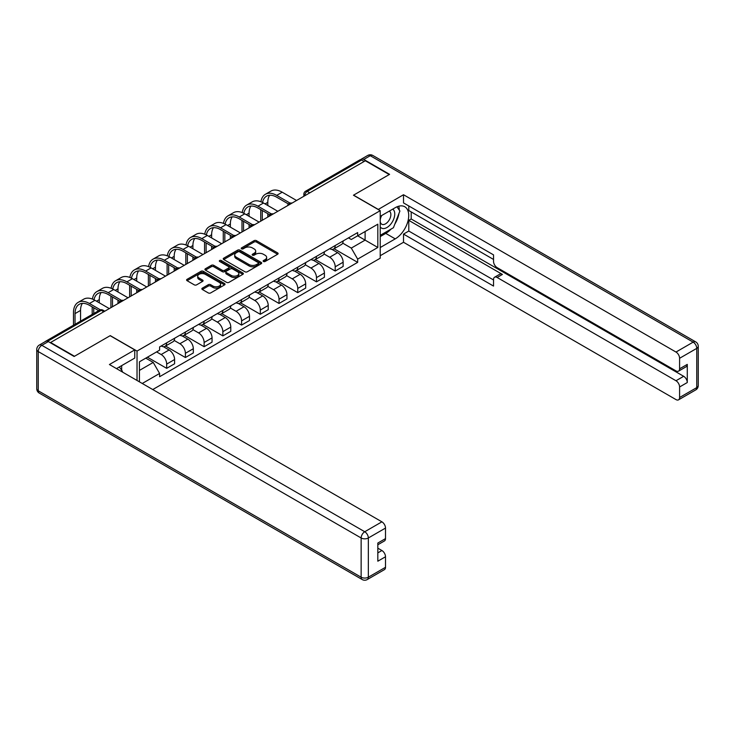 <?xml version="1.0" encoding="UTF-8"?>
<svg xmlns="http://www.w3.org/2000/svg" width="735" height="735" viewBox="0 0 735 735"><rect width="100%" height="100%" fill="white"/><g stroke="black" fill="none" stroke-linecap="round" stroke-linejoin="round"><path stroke-width="1.1" d="M263.461 261.485A1.167 0.671 0 0 0 265.114 261.485L277.628 254.264A1.663 0.965 0 0 0 278.115 253.584A1.663 0.965 0 0 0 277.628 252.895L256.423 240.657A1.663 0.965 0 0 0 254.062 240.657L241.549 247.879A1.167 0.671 0 0 0 241.209 248.356A1.167 0.671 0 0 0 241.549 248.834A1.167 0.671 0 0 0 243.193 248.834L244.819 247.897A5.329 3.078 0 0 1 252.362 247.897L254.126 248.917A5.329 3.078 0 0 1 255.688 251.094A5.329 3.078 0 0 1 254.126 253.272L252.509 254.209A1.167 0.671 0 0 0 252.16 254.687A1.167 0.671 0 0 0 252.509 255.164A1.167 0.671 0 0 0 254.154 255.164L255.771 254.227A5.329 3.078 0 0 1 263.314 254.227L265.087 255.247A5.329 3.078 0 0 1 266.649 257.425A5.329 3.078 0 0 1 265.087 259.602L263.461 260.539A1.167 0.671 0 0 0 263.121 261.008A1.167 0.671 0 0 0 263.461 261.485L263.461 260.539M202.345 288.138A1.663 0.965 0 0 0 201.849 288.818A1.663 0.965 0 0 0 202.345 289.498L208.29 292.934A1.663 0.965 0 0 0 210.651 292.934L224.552 284.904A1.663 0.965 0 0 0 225.039 284.224A1.663 0.965 0 0 0 224.552 283.545L203.347 271.298A1.663 0.965 0 0 0 200.986 271.298L187.085 279.328A1.663 0.965 0 0 0 186.598 280.007A1.663 0.965 0 0 0 187.085 280.687L194.27 284.84A1.663 0.965 0 0 0 196.631 284.84L202.575 281.404A1.663 0.965 0 0 0 203.062 280.724A1.663 0.965 0 0 0 202.575 280.044L199.01 277.986A4.456 2.572 0 0 1 197.706 276.167A4.456 2.572 0 0 1 200.462 273.787A4.456 2.572 0 0 1 205.313 274.348L219.278 282.405A4.456 2.572 0 0 1 220.583 284.224A4.456 2.572 0 0 1 217.836 286.604A4.456 2.572 0 0 1 212.975 286.044L210.651 284.702A1.663 0.965 0 0 0 208.29 284.702L202.345 288.138L202.345 289.498L208.29 286.09L208.29 284.702M137.032 351.073L110.259 335.619L74.492 356.273L50.605 342.482L365.341 160.772L389.228 174.562L353.452 195.216L380.225 210.669L137.032 351.073L137.032 380.464M244.939 271.775A1.663 0.965 0 0 0 247.291 271.775L261.191 263.746A1.663 0.965 0 0 0 261.678 263.066A1.663 0.965 0 0 0 261.191 262.386L239.987 250.148A1.663 0.965 0 0 0 237.625 250.148L223.725 258.169A1.663 0.965 0 0 0 223.238 258.849A1.663 0.965 0 0 0 223.725 259.529L244.939 271.775M220.132 261.743A1.167 0.671 0 0 1 221.308 261.908L242.853 274.339L228.971 282.35A1.663 0.965 0 0 1 226.61 282.35L205.405 270.113L205.405 268.753A1.663 0.965 0 0 0 204.918 269.433A1.663 0.965 0 0 0 205.405 270.113M205.405 268.753L211.358 265.317A1.663 0.965 0 0 1 213.71 265.317L222.31 270.278A1.663 0.965 0 0 0 224.671 270.278L228.613 267.999A1.663 0.965 0 0 0 229.109 267.319A1.663 0.965 0 0 0 228.613 266.64L219.664 261.467A1.167 0.671 0 0 1 219.324 260.998A1.167 0.671 0 0 1 220.041 260.374A1.167 0.671 0 0 1 221.308 260.521L242.872 272.97A1.663 0.965 0 0 1 243.358 273.65A1.663 0.965 0 0 1 242.872 274.33L242.872 272.97M152.761 389.541L380.225 258.215L380.225 210.669M45.653 341.398A3.399 1.957 -120 0 0 45.184 341.554A3.399 1.957 -120 0 0 44.826 341.876M309.766 192.855L307.239 191.403A3.399 1.957 60 0 0 305.549 191.238L359.92 159.844A3.399 1.957 60 0 1 361.62 160.01L307.239 191.403A3.399 1.957 120 0 0 304.841 195.565L304.841 195.703M364.137 161.461L361.62 160.01M335.206 245.527A7.809 4.511 60 0 1 333.589 249.036L341.518 244.461A7.809 4.511 -120 0 0 343.135 240.951M323.97 253.933L329.684 257.241A7.809 4.511 60 0 1 335.206 266.805L343.135 262.23A7.809 4.511 -120 0 0 337.613 252.665L331.944 249.395M343.135 262.23L343.135 266.456L335.206 271.031L315.352 259.565M333.589 249.036A7.809 4.511 60 0 1 329.749 248.678M335.206 266.805L335.206 271.031M316.482 256.34A7.809 4.511 60 0 1 314.865 259.841L322.794 255.275A7.809 4.511 -120 0 0 324.411 251.765M296.628 270.379L316.482 281.845L324.411 277.27L324.411 273.043A7.809 4.511 -120 0 0 318.889 263.479L313.211 260.208M314.865 259.841A7.809 4.511 60 0 1 311.024 259.492M305.245 264.747L310.96 268.054A7.809 4.511 60 0 1 316.482 277.619L316.482 281.845M297.758 267.154A7.809 4.511 60 0 1 296.141 270.655L304.06 266.079A7.809 4.511 -120 0 0 305.677 262.579M277.904 281.193L297.758 292.649L305.677 288.083L305.677 283.857A7.809 4.511 -120 0 0 300.156 274.293L294.487 271.013M296.141 270.655A7.809 4.511 60 0 1 292.3 270.305M286.512 275.561L292.236 278.859A7.809 4.511 60 0 1 297.758 288.423L297.758 292.649M279.034 277.959A7.809 4.511 60 0 1 277.417 281.468L285.336 276.893A7.809 4.511 -120 0 0 286.953 273.383M259.17 291.997L279.034 303.463L286.953 298.888L286.953 294.661A7.809 4.511 -120 0 0 281.431 285.097L275.763 281.827M277.417 281.468A7.809 4.511 60 0 1 273.576 281.119M267.788 286.374L273.512 289.673A7.809 4.511 60 0 1 279.034 299.237L279.034 303.463M260.309 288.772A7.809 4.511 60 0 1 258.692 292.282L266.612 287.707A7.809 4.511 -120 0 0 268.229 284.197M240.446 302.811L260.309 314.277L268.229 309.701L268.229 305.475A7.809 4.511 -120 0 0 262.707 295.911L257.039 292.64M258.692 292.282A7.809 4.511 60 0 1 254.843 291.924M249.064 297.179L254.788 300.486A7.809 4.511 60 0 1 260.309 310.051L260.309 314.277M241.585 299.586A7.809 4.511 60 0 1 239.968 303.086L247.888 298.511A7.809 4.511 -120 0 0 249.505 295.011M221.722 313.625L241.585 325.09L249.505 320.515L249.505 316.289A7.809 4.511 -120 0 0 243.983 306.725L238.315 303.445M239.968 303.086A7.809 4.511 60 0 1 236.119 302.737M230.34 307.993L236.064 311.3A7.809 4.511 60 0 1 241.585 320.864L241.585 325.09M222.852 310.39A7.809 4.511 60 0 1 221.235 313.9L229.164 309.325A7.809 4.511 -120 0 0 230.781 305.824M202.998 324.429L222.861 335.895L230.781 331.329L230.781 327.093A7.809 4.511 -120 0 0 225.259 317.529L219.59 314.258M221.235 313.9A7.809 4.511 60 0 1 217.395 313.551M211.616 318.806L217.339 322.105A7.809 4.511 60 0 1 222.861 331.669L222.861 335.895M204.128 321.204A7.809 4.511 60 0 1 202.511 324.714L210.44 320.138A7.809 4.511 -120 0 0 212.057 316.629M184.274 335.243L204.128 346.709L212.057 342.133L212.057 337.907A7.809 4.511 -120 0 0 206.535 328.343L200.857 325.072M202.511 324.714A7.809 4.511 60 0 1 198.671 324.356M192.892 329.611L198.606 332.918A7.809 4.511 60 0 1 204.128 342.482L204.128 346.709M185.404 332.018A7.809 4.511 60 0 1 183.787 335.518L191.706 330.952A7.809 4.511 -120 0 0 193.323 327.442M165.55 346.056L185.404 357.522L193.323 352.947L193.323 348.721A7.809 4.511 -120 0 0 187.811 339.157L182.133 335.886M183.787 335.518A7.809 4.511 60 0 1 179.946 335.169M174.158 340.424L179.882 343.732A7.809 4.511 60 0 1 185.404 353.296L185.404 357.522M166.68 342.832A7.809 4.511 60 0 1 165.063 346.332L172.982 341.757A7.809 4.511 -120 0 0 174.599 338.256M147.413 357.21L166.68 368.336L174.599 363.761L174.599 359.534A7.809 4.511 -120 0 0 169.078 349.97L163.409 346.69M165.063 346.332A7.809 4.511 60 0 1 161.222 345.983M156.601 351.909L161.158 354.536A7.809 4.511 60 0 1 166.68 364.101L166.68 368.336M348.473 237.874L351.293 239.5L377.827 224.184L365.102 231.525L365.102 240.125L351.293 248.09L342.694 243.129M139.429 381.842L139.429 361.813L159.596 350.172L159.596 346.92L357.66 232.572L357.66 235.825L377.827 247.465L357.66 259.115L351.293 248.09M377.827 224.184L377.827 247.465M139.429 370.412L153.238 362.438L159.596 373.463L159.596 376.715L357.66 262.367L357.66 259.115M159.596 373.463L142.25 383.477M153.238 362.438L145.796 358.147M334.076 248.752L357.66 262.367M263.929 261.651L265.087 260.989A5.329 3.078 0 0 0 266.649 258.812L266.649 257.425M255.688 251.094L255.688 252.482A5.329 3.078 0 0 1 254.126 254.659L252.969 255.33M277.61 254.273L256.423 242.045A1.663 0.965 0 0 0 254.062 242.045L242.017 249M261.173 263.764L239.987 251.526A1.663 0.965 0 0 0 237.625 251.526L223.752 259.547M258.251 263.543A1.167 0.671 0 0 0 258.591 263.066A1.167 0.671 0 0 0 258.251 262.597L239.628 251.848A1.167 0.671 0 0 0 237.984 251.848L236.275 252.831A5.329 3.078 0 0 0 234.713 255.008A5.329 3.078 0 0 0 236.275 257.186L249 264.536A5.329 3.078 0 0 0 256.543 264.536L258.251 263.543L258.251 264.931A1.167 0.671 0 0 0 258.591 264.453L258.591 263.066M234.713 255.008L234.713 256.396A5.329 3.078 0 0 0 236.275 258.573L236.275 257.186M258.251 264.931L256.543 265.914A5.329 3.078 0 0 1 249 265.914L236.275 258.573M205.423 270.122L211.358 266.704L211.358 265.317M229.109 267.319L229.109 268.707A1.663 0.965 0 0 1 228.613 269.387L224.671 271.665A1.663 0.965 0 0 1 222.31 271.665L213.71 266.704A1.663 0.965 0 0 0 211.358 266.704M231.24 275.432A4.456 2.572 0 0 0 236.091 275.992A4.456 2.572 0 0 0 238.847 273.613A4.456 2.572 0 0 0 237.543 271.794L232.618 268.955A1.663 0.965 0 0 0 230.266 268.955L226.316 271.233A1.663 0.965 0 0 0 225.829 271.913A1.663 0.965 0 0 0 226.316 272.593L231.24 275.432L231.24 276.819A4.456 2.572 0 0 0 236.091 277.38A4.456 2.572 0 0 0 238.847 275L238.847 273.613M225.829 271.913L225.829 273.301A1.663 0.965 0 0 0 226.316 273.98L226.316 272.593M231.24 276.819L226.316 273.98M220.583 284.224L220.583 285.612A4.456 2.572 0 0 1 217.836 287.991A4.456 2.572 0 0 1 212.975 287.431L210.651 286.09A1.663 0.965 0 0 0 208.29 286.09M197.706 276.167L197.706 277.554A4.456 2.572 0 0 0 199.01 279.373L199.01 277.986M202.557 281.413L199.01 279.373M224.552 283.545L224.552 284.904L203.347 272.685A1.663 0.965 0 0 0 200.986 272.685L187.103 280.696L187.085 279.328M262.551 202.502A20.369 11.76 60 0 1 266.511 196.181A20.369 11.76 60 0 1 276.691 197.191L288.488 203.999M296.554 200.48L282.212 192.202A22.574 13.037 -120 0 0 270.93 191.082L265.409 194.27A22.574 13.037 -120 0 0 260.934 201.776M290.04 203.09L276.691 195.391A22.574 13.037 -120 0 0 265.409 194.27M260.732 209.594L260.732 221.171M262.285 220.27L262.285 210.495M267.806 217.082L267.806 213.683M267.806 205.506L267.806 202.318A20.369 11.76 60 0 1 269.653 195.244M378.185 209.493L403.515 194.729L675.989 352.047L693.16 342.133L370.256 155.71L363.779 159.458L389.587 174.351L353.572 195.142L378.185 209.356M380.225 216.356L395.228 207.693A19.101 11.025 120 0 1 404.774 206.746A19.101 11.025 120 0 1 407.704 222.043A19.101 11.025 120 0 1 395.228 238.875L380.225 247.539M380.225 255.716L403.515 242.274L403.515 234.097L493.534 286.071L493.534 279.557A5.09 2.94 -120 0 1 494.591 277.224A5.09 2.94 -120 0 1 497.136 277.481L675.989 380.739L683.679 376.302A5.09 2.94 60 0 1 687.28 382.54L687.28 364.385A5.09 2.94 60 0 1 686.224 366.71L678.543 371.147A5.09 2.94 -120 0 0 679.59 368.814L679.59 358.285A5.09 2.94 -120 0 0 675.989 352.047M411.196 211.919L411.196 218.984L408.789 220.371L408.789 231.047L403.515 234.097M408.789 205.956L408.789 210.532L493.534 259.455M678.543 371.147A5.09 2.94 -120 0 1 675.989 370.899L497.136 267.632A5.09 2.94 -120 0 1 493.534 261.403L493.534 254.88L403.515 202.906L403.515 194.729M403.515 242.274L675.989 399.583A5.09 2.94 -120 0 0 678.543 399.84A5.09 2.94 -120 0 0 679.59 397.506L679.59 386.977A5.09 2.94 -120 0 0 675.989 380.739M363.779 159.458A5.09 2.94 -120 0 0 361.234 159.201A5.09 2.94 -120 0 0 360.692 159.688M408.789 220.371L502.418 274.431L497.136 277.481M411.196 218.984L683.679 376.302M408.789 231.047L493.534 279.971M494.591 277.224L499.874 274.173A5.09 2.94 60 0 1 502.418 274.431M380.225 236.587L385.746 233.399A19.101 11.025 120 0 0 391.038 229.1M394.833 224.101A19.101 11.025 120 0 0 398.94 213.508M399.252 210.081A19.101 11.025 120 0 0 398.774 206.186M48.326 341.582L41.84 345.321A5.09 2.94 -120 0 0 39.295 345.073L45.781 341.325A5.09 2.94 60 0 1 48.326 341.582L74.134 356.484L110.14 335.693L134.753 349.897L134.753 358.074L117.701 367.913A19.101 11.025 120 0 0 116.553 368.639M134.753 349.897L109.423 364.523L381.906 521.832A5.09 2.94 60 0 1 385.507 528.07L385.507 538.608A5.09 2.94 60 0 1 384.451 540.942L377.827 544.764M121.67 370.229L121.67 365.626M377.827 552.885L381.906 550.524A5.09 2.94 60 0 1 385.507 556.762L385.507 567.301A5.09 2.94 60 0 1 384.451 569.625L367.289 579.538A5.09 2.94 -120 0 0 368.336 577.205L385.507 567.301M385.507 538.608L377.827 543.046L377.827 561.2L385.507 556.762M381.906 550.524L377.827 548.172M380.225 226.959A11.034 6.367 120 0 0 388.999 226.003A11.034 6.367 120 0 0 394.75 213.995A11.034 6.367 120 0 0 392.747 209.126M381.153 215.814A11.034 6.367 120 0 0 380.225 217.808M380.225 221.501A7.552 4.364 120 0 0 381.75 224.221A7.552 4.364 120 0 0 387.565 222.2A7.552 4.364 120 0 0 390.864 214.592A7.552 4.364 120 0 0 389.302 211.138A7.552 4.364 120 0 0 389.274 211.129M381.768 215.456A7.552 4.364 120 0 0 380.225 219.985M396.955 206.82L399.904 211.018L393.427 227.721L380.464 235.2M119.364 366.958L122.387 371.248L122.139 371.864M243.827 213.315A20.369 11.76 60 0 1 247.778 206.994A20.369 11.76 60 0 1 257.967 208.005L269.763 214.813M277.83 211.294L263.488 203.007A22.574 13.037 -120 0 0 252.197 201.895L246.675 205.083A22.574 13.037 -120 0 0 242.21 212.58M271.316 213.903L257.967 206.195A22.574 13.037 -120 0 0 246.675 205.083M241.999 220.408L241.999 231.975M243.561 231.075L243.561 221.308M249.082 227.887L249.082 224.497M249.082 216.32L249.082 213.132A20.369 11.76 60 0 1 250.92 206.057M225.103 224.12A20.369 11.76 60 0 1 229.054 217.799A20.369 11.76 60 0 1 239.242 218.809L251.039 225.627M259.106 222.108L244.764 213.821A22.574 13.037 -120 0 0 233.473 212.7L227.951 215.888A22.574 13.037 -120 0 0 223.486 223.394M252.583 224.717L239.242 217.009A22.574 13.037 -120 0 0 227.951 215.888M223.275 231.222L223.275 242.789M224.837 241.888L224.837 232.122M230.358 238.7L230.358 235.31M230.358 227.124L230.358 223.945A20.369 11.76 60 0 1 232.196 216.871M206.37 234.934A20.369 11.76 60 0 1 210.329 228.613A20.369 11.76 60 0 1 220.518 229.623L232.315 236.431M240.382 232.912L226.04 224.634A22.574 13.037 -120 0 0 214.749 223.513L209.227 226.702A22.574 13.037 -120 0 0 204.753 234.208M233.859 235.531L220.518 227.822A22.574 13.037 -120 0 0 209.227 226.702M204.55 242.026L204.55 253.603M206.112 252.702L206.112 242.927M211.634 249.514L211.634 246.115M211.634 237.938L211.634 234.75A20.369 11.76 60 0 1 213.472 227.685M187.645 245.747A20.369 11.76 60 0 1 191.605 239.426A20.369 11.76 60 0 1 201.794 240.437L213.582 247.245M221.658 243.726L207.316 235.448A22.574 13.037 -120 0 0 196.024 234.327L190.503 237.515A22.574 13.037 -120 0 0 186.028 245.021M215.134 246.335L201.794 238.636A22.574 13.037 -120 0 0 190.503 237.515M185.826 252.84L185.826 264.416M187.388 263.516L187.388 253.74M192.91 260.328L192.91 256.928M192.91 248.752L192.91 245.563A20.369 11.76 60 0 1 194.747 238.489M168.921 256.561A20.369 11.76 60 0 1 172.881 250.24A20.369 11.76 60 0 1 183.061 251.241L194.858 258.058M202.933 254.54L188.583 246.253A22.574 13.037 -120 0 0 177.3 245.141L171.779 248.329A22.574 13.037 -120 0 0 167.304 255.826M196.41 257.149L183.061 249.441A22.574 13.037 -120 0 0 171.779 248.329M167.102 263.654L167.102 275.221M168.664 274.32L168.664 264.554M174.186 271.132L174.186 267.742M174.186 259.565L174.186 256.377A20.369 11.76 60 0 1 176.023 249.303M150.197 267.365A20.369 11.76 60 0 1 154.157 261.044A20.369 11.76 60 0 1 164.337 262.055L176.134 268.863M184.209 265.344L169.858 257.066A22.574 13.037 -120 0 0 158.576 255.945L153.055 259.133A22.574 13.037 -120 0 0 148.58 266.64M177.686 267.963L164.337 260.254A22.574 13.037 -120 0 0 153.055 259.133M148.378 274.458L148.378 286.034M149.931 285.134L149.931 275.359M155.452 281.946L155.452 278.547M155.452 270.37L155.452 267.182A20.369 11.76 60 0 1 157.299 260.116M131.473 278.179A20.369 11.76 60 0 1 135.433 271.858A20.369 11.76 60 0 1 145.613 272.869L157.409 279.677M165.476 276.158L151.134 267.88A22.574 13.037 -120 0 0 139.843 266.759L134.321 269.947A22.574 13.037 -120 0 0 129.856 277.453M158.962 278.767L145.613 271.068A22.574 13.037 -120 0 0 134.321 269.947M129.645 285.272L129.645 296.848M131.207 295.948L131.207 286.172M136.728 292.76L136.728 289.36M136.728 281.183L136.728 277.995A20.369 11.76 60 0 1 138.575 270.921M112.749 288.993A20.369 11.76 60 0 1 116.7 282.672A20.369 11.76 60 0 1 126.889 283.682L138.685 290.49M146.752 286.972L132.41 278.694A22.574 13.037 -120 0 0 121.119 277.573L115.597 280.761A22.574 13.037 -120 0 0 111.132 288.267M140.238 289.581L126.889 281.873A22.574 13.037 -120 0 0 115.597 280.761M110.921 296.086L110.921 307.662M112.483 306.752L112.483 296.986M118.004 303.564L118.004 300.174M118.004 291.997L118.004 288.809A20.369 11.76 60 0 1 119.842 281.735M94.016 299.797A20.369 11.76 60 0 1 97.975 293.486A20.369 11.76 60 0 1 108.164 294.487L119.961 301.304M128.028 297.785L113.686 289.498A22.574 13.037 -120 0 0 102.395 288.386L96.873 291.575A22.574 13.037 -120 0 0 92.408 299.071M121.505 300.394L108.164 292.686A22.574 13.037 -120 0 0 96.873 291.575M92.197 306.899L92.197 314.405M93.758 313.505L93.758 307.8M99.28 302.811L99.28 299.623A20.369 11.76 60 0 1 101.118 292.548M75.034 324.319L75.034 313.615A20.369 11.76 60 0 1 79.251 304.29A20.369 11.76 60 0 1 89.44 305.301L98.701 310.657M109.304 308.59L94.962 300.312A22.574 13.037 -120 0 0 83.671 299.191L78.149 302.379A22.574 13.037 -120 0 0 73.472 312.715L73.472 325.219M100.383 309.821L89.44 303.5A22.574 13.037 -120 0 0 78.149 302.379M80.556 321.131L80.556 310.427A20.369 11.76 60 0 1 82.394 303.362M304.961 195.629L304.841 195.565A3.399 1.957 0 0 1 303.849 194.178L303.849 196.273M185.404 353.296L193.323 348.721M204.128 342.482L212.057 337.907M222.861 331.669L230.781 327.093M241.585 320.864L249.505 316.289M260.309 310.051L268.229 305.475M279.034 299.237L286.953 294.661M297.758 288.423L305.677 283.857M316.482 277.619L324.411 273.043M166.68 364.101L174.599 359.534M161.158 354.536L169.078 349.97M179.882 343.732L187.811 339.157M198.606 332.918L206.535 328.343M217.339 322.105L225.259 317.529M236.064 311.3L243.983 306.725M254.788 300.486L262.707 295.911M273.512 289.673L281.431 285.097M292.236 278.859L300.156 274.293M310.96 268.054L318.889 263.479M329.684 257.241L337.613 252.665M291.666 203.31A3.399 1.957 120 0 0 290.169 204.174M272.942 214.115A3.399 1.957 120 0 0 271.445 214.978M254.218 224.928A3.399 1.957 120 0 0 252.721 225.792M235.494 235.742A3.399 1.957 120 0 0 233.987 236.606M216.761 246.547A3.399 1.957 120 0 0 215.263 247.419M198.037 257.36A3.399 1.957 120 0 0 196.539 258.224M179.312 268.174A3.399 1.957 120 0 0 177.815 269.038M160.588 278.988A3.399 1.957 120 0 0 159.091 279.851M141.864 289.792A3.399 1.957 120 0 0 140.367 290.665M123.14 300.606A3.399 1.957 120 0 0 121.633 301.469M103.782 311.778L101.265 310.326L47.665 341.27M104.774 311.208L102.955 310.161A3.399 1.957 120 0 0 101.265 310.326A3.399 1.957 60 0 0 99.565 310.161L45.184 341.554M265.087 260.989L265.087 259.602M252.509 255.164L252.509 254.209M254.126 254.659L254.126 253.272M241.549 248.834L241.549 247.879M254.062 242.045L254.062 240.657M256.423 242.045L256.423 240.657M277.628 254.264L277.628 252.895M223.725 259.529L223.725 258.169M237.625 251.526L237.625 250.148M239.987 251.526L239.987 250.148M261.191 263.746L261.191 262.386M249 265.914L249 264.536M256.543 265.914L256.543 264.536M213.71 266.704L213.71 265.317M222.31 271.665L222.31 270.278M224.671 271.665L224.671 270.278M228.613 269.387L228.613 267.999M221.308 261.908L221.308 260.521M210.651 286.09L210.651 284.702M212.975 287.431L212.975 286.044M202.575 281.404L202.575 280.044M200.986 272.685L200.986 271.298M203.347 272.685L203.347 271.298M276.691 195.391L282.212 192.202M265.05 203.917L267.806 202.318M679.59 368.814L687.28 364.385M687.28 382.54L679.59 386.977M679.59 397.506L696.762 387.602L696.762 348.372L679.59 358.285M385.746 233.399L395.228 238.875M696.762 387.602A5.09 2.94 60 0 1 695.705 389.927A5.09 5.09 0 0 0 698.25 385.517A5.09 2.94 180 0 1 696.762 387.602M696.762 348.372A5.09 2.94 0 0 0 698.25 346.295A5.09 5.09 0 0 0 695.705 341.885A5.09 2.94 -60 0 0 693.16 342.133A5.09 2.94 60 0 1 696.762 348.372M361.234 159.201L367.711 155.462A5.09 2.94 60 0 1 370.256 155.71A5.09 2.94 -60 0 1 372.81 155.462L695.705 341.885M39.295 345.073A5.09 5.09 0 0 0 36.75 349.483A5.09 2.94 180 0 0 38.238 351.56A5.09 2.94 -60 0 1 41.84 345.321L364.744 531.745A5.09 2.94 -60 0 0 361.142 537.983L38.238 351.56L38.238 390.79L361.142 577.205L361.142 537.983A5.09 2.94 0 0 0 368.336 537.983L368.336 577.205A5.09 2.94 180 0 1 361.142 577.205A5.09 2.94 -60 0 0 362.19 579.538A5.09 5.09 0 0 0 367.289 579.538M385.507 528.07L368.336 537.983A5.09 2.94 -120 0 0 364.744 531.745L381.906 521.832M39.295 393.115A5.09 2.94 -60 0 1 38.238 390.79A5.09 2.94 0 0 1 36.75 388.705A5.09 5.09 0 0 0 39.295 393.115L362.19 579.538M257.967 206.195L263.488 203.007M246.326 214.721L249.082 213.132M239.242 217.009L244.764 213.821M227.602 225.535L230.358 223.945M220.518 227.822L226.04 224.634M208.869 236.348L211.634 234.75M201.794 238.636L207.316 235.448M190.144 247.153L192.91 245.563M183.061 249.441L188.583 246.253M171.42 257.967L174.186 256.377M164.337 260.254L169.858 257.066M152.696 268.78L155.452 267.182M145.613 271.068L151.134 267.88M133.972 279.594L136.728 277.995M126.889 281.873L132.41 278.694M115.248 290.398L118.004 288.809M108.164 292.686L113.686 289.498M96.515 301.212L99.28 299.623M89.44 303.5L94.962 300.312M75.034 313.615L80.556 310.427M291.951 203.136A3.399 3.399 0 0 0 287.596 205.653M273.227 213.949A3.399 3.399 0 0 0 268.872 216.467M254.503 224.763A3.399 3.399 0 0 0 250.148 227.28M235.779 235.577A3.399 3.399 0 0 0 231.424 238.085M217.055 246.381A3.399 3.399 0 0 0 212.7 248.899M198.331 257.195A3.399 3.399 0 0 0 193.966 259.712M179.597 268.009A3.399 3.399 0 0 0 175.242 270.526M160.873 278.813A3.399 3.399 0 0 0 156.518 281.33M142.149 289.627A3.399 3.399 0 0 0 137.794 292.144M123.425 300.44A3.399 3.399 0 0 0 119.07 302.958M102.955 310.161A3.399 3.399 0 0 0 99.565 310.161M305.549 191.238A3.399 3.399 0 0 0 303.849 194.178M678.543 399.84L695.705 389.927M698.25 385.517L698.25 346.295M372.81 155.462A5.09 5.09 0 0 0 367.711 155.462M36.75 349.483L36.75 388.705"/></g></svg>
